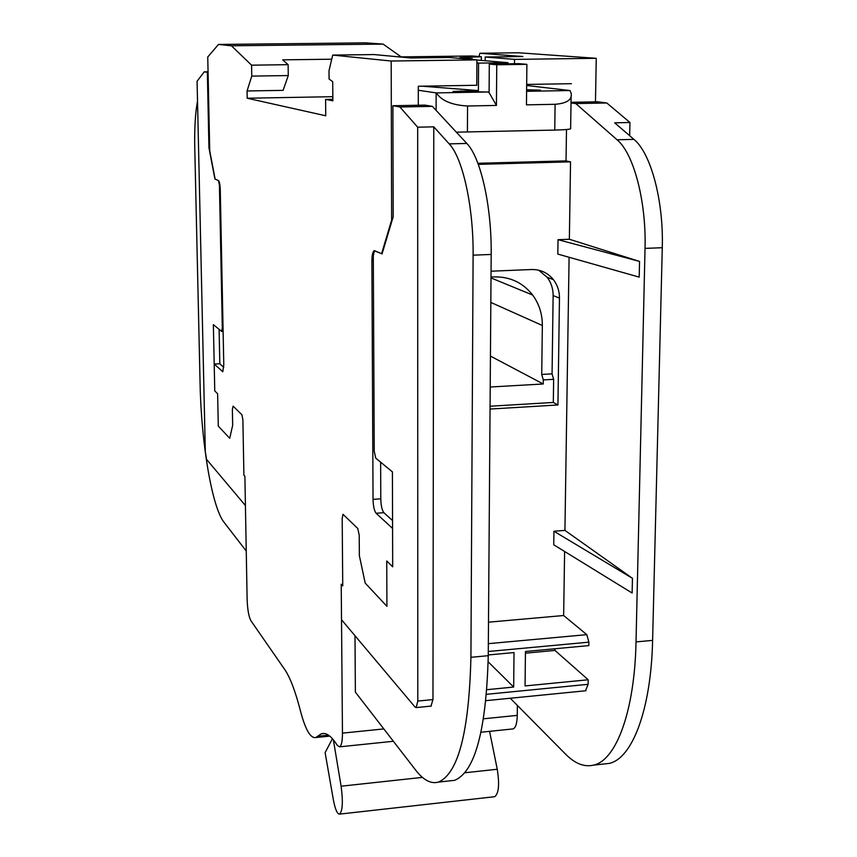 <?xml version="1.0" encoding="UTF-8"?>
<svg xmlns="http://www.w3.org/2000/svg" width="857" height="857" viewBox="0 0 857 857"><rect width="100%" height="100%" fill="white"/><g stroke="black" fill="none" stroke-linecap="round" stroke-linejoin="round"><path stroke-width="1.29" d="M208.08 72.395L204.234 71.849L197.078 81.265L205.316 451.95L206.591 459.416L245.423 505.544L244.888 476.299L243.902 475.196L244.888 476.299L247.127 599.279C247.502 609.52 248.766 616.676 250.908 620.725L284.642 669.381C290.073 677.266 295.333 691.096 300.443 710.86C305.349 729.575 310.459 738.477 315.762 737.545L329.774 736.12M218.289 426.1L217.624 393.759L218.289 426.1L229.719 438.302L218.289 426.1M232.675 425.254L229.719 438.302L232.675 425.254L232.365 409.485L232.675 425.254M233.115 406.143L232.365 409.485L233.115 406.143L241.942 414.799L233.115 406.143M242.885 419.919L241.942 414.799L242.885 419.919L243.902 475.196L242.885 419.919M223.045 327.877L222.306 327.91L221.599 331.391L213.361 324.621L214.764 390.942L217.624 393.759L214.764 390.942L214.196 364.064L219.81 363.764L219.103 329.345M380.637 462.191L380.787 498.806C380.99 505.705 382.029 510.333 383.882 512.69L376.116 513.257L392.57 528.415L392.688 566.831L386.753 560.971L386.914 606.295L365.2 583.092L359.351 555.625L359.222 535.25L357.776 528.48L343.025 514.318L357.776 528.48L359.222 535.25L359.351 555.625L365.2 583.092L386.914 606.295L386.753 560.971L392.688 566.831L392.41 471.875L375.773 458.195L374.23 451.307L373.309 255.804L374.445 250.651L382.072 253.876L393.192 216.757L392.892 105.732L425.029 105.122L432.378 106.364L466.819 143.451L449.186 143.88C462.748 157.934 473.6 207.019 473.107 255.172L470.922 657.308C469.058 732.007 458.216 773.614 438.409 782.109C430.975 784.112 423.454 780.181 415.827 770.314L355.376 692.135L354.991 635.723M376.116 513.257C374.284 510.89 373.256 506.262 373.041 499.363L380.787 498.806M332.859 99.283L325.596 99.423L332.87 100.815L332.709 81.694L329.088 79.037L329.013 70.681L332.698 55.084L391.188 61.029L391.638 220.099L381.601 253.661L374.134 250.705C372.709 251.883 371.959 255.311 371.895 260.989L373.041 499.363M325.596 99.423L325.756 115.781L247.191 98.223L247.062 90.971L251.765 76.102L251.583 65.175L231.433 45.785L218.481 44.446L207.748 57.012L209.729 150.789L215.128 179.102L218.492 180.602C219.467 181.555 220.067 184.641 220.27 189.858L223.784 364.836L222.777 371.681L214.196 364.064M383.829 728.932L342.457 733.131C342.425 741.262 341.472 745.826 339.608 746.833L337.487 745.569L335.28 742.376C330.234 735.22 325.574 732.371 321.3 733.828L315.762 737.545M342.457 733.131L341.225 584.228L341.514 619.718L415.045 707.057L416.181 707.582L417.788 701.069L417.68 127.19L399.887 106.986L392.892 105.732M342.736 585.909L341.225 584.228L342.736 585.909L342.189 518.356L343.025 514.318L342.189 518.356L342.736 585.909M481.034 732.221L513.161 728.9C515.678 727.839 517.05 723.329 517.264 715.37L517.371 705.418M513.161 728.9L512.54 728.964M218.481 44.446L365.703 42.85L383.122 44.114L401.151 56.894M478.913 56.53L479.963 53.263L518.603 52.78L596.247 58.308L595.476 101.844M223.752 367.353L219.81 363.764M383.122 44.114L231.433 45.785M331.723 59.208L282.692 59.851L288.123 64.671L251.583 65.175M288.123 64.671L288.273 75.555L251.765 76.102M288.273 75.555L283.11 90.36L247.062 90.971M332.837 96.691L247.191 98.223M418.302 105.25L418.302 86.246L476.771 85.272L476.91 59.883L449.057 57.483L410.728 57.976L374.155 54.569L332.698 55.084M476.91 59.883L391.188 61.029M391.638 220.099L392.195 220.088M491.018 277.057L495.089 276.875C510.611 276.875 523.124 282.928 532.636 295.033C539.149 303.924 542.374 314.069 542.342 325.489L490.825 302.425M491.061 271.208L531.49 269.526C540.435 269.377 547.741 272.74 553.397 279.639C557.468 284.963 559.492 291.123 559.46 298.118L553.129 295.579L552.069 373.856L541.72 374.434L542.342 325.489M596.247 58.308L514.521 59.39L514.479 63.889M571.394 83.697L526.68 84.436M381.601 253.661L382.147 253.64M383.882 512.69L392.549 520.553M479.963 53.263L522.909 56.53L485.212 57.012L514.521 59.39M435.817 85.957L435.817 87.243M422.137 86.182L478.399 90.596L478.56 63.107L476.888 62.957M418.302 90.274L436.288 92.899L487.697 91.988L452.989 91.474L478.399 90.596M476.91 60.011L507.965 62.7L507.955 64.05M399.33 56.916L472.143 55.984L481.334 56.733L459.92 57.623L472.336 58.726L472.325 59.487M472.336 58.726L464.644 58.822M481.334 56.733L481.302 60.397M456.353 132.171L554.758 130.082C566.177 129.761 571.469 129.214 570.633 128.432L571.116 96.755M526.605 90.821L540.478 90.156L526.616 89.76M526.669 85.486L569.98 90.542L526.605 91.313M485.212 57.012L485.191 60.729M490.075 406.229L553.322 402.447L553.643 379.33L543.284 379.908L541.72 374.434M543.284 379.908L543.231 383.979L490.44 356.084M543.231 383.979L490.215 387.01M507.965 62.7L478.56 63.107M467.419 132.085L467.547 106C451.982 105.122 441.559 100.762 436.288 92.899M526.894 64.339L496.749 64.768L489.304 64.082L519.031 63.664L526.894 64.339L526.455 104.854L555.1 104.297C566.895 103.354 572.251 99.712 571.169 93.37L569.98 90.542M496.749 64.768L496.428 105.432L467.547 106M332.42 738.702L325.114 752.639L333.362 799.774C335.183 809.34 337.251 814.118 339.565 814.118C342.639 810.958 343.143 801.649 341.097 786.201L333.373 739.837M489.572 731.332L497.253 769.254C499.631 784.337 498.785 793.486 494.725 796.699L339.565 814.118M489.304 64.082L489.101 92.642L487.697 91.988M489.101 92.642L496.428 105.432M246.248 551.019L224.084 522.363C211.968 507.312 201.245 443.026 200.099 384.086L194.753 147.383C194.378 128.604 195.3 113.124 197.517 100.922M222.306 327.91L219.424 185.241L218.535 180.623L214.903 178.995L208.947 147.833L209.665 147.811M207.351 72.406L208.947 147.833M204.234 71.849L208.058 71.795M430.985 706.114L432.967 699.58L433.781 126.836L449.186 143.88M473.107 255.172L491.179 254.454C491.768 206.419 480.713 157.463 466.819 143.451M491.179 254.454L488.254 655.691L470.922 657.308M449.721 780.866L454.681 780.32C475.024 771.782 486.219 730.239 488.254 655.691M564.613 551.49L563.649 615.519L488.501 622.182M554.993 648.749L554.972 650.42L588.202 679.772L525.062 685.943L525.448 651.502L588.813 645.6L588.877 642.172L586.799 634.651L563.649 615.519M588.202 679.772L588.116 684.314L486.508 694.309M585.545 690.774L588.116 684.314M510.269 698.241L565.631 754.203C574.993 763.662 584.313 767.304 593.601 765.119C616.269 760.255 634.683 711.064 636.023 641.914L645.032 248.391C646.392 201.32 633.687 153.446 617.061 139.777L575.808 103.579L571.019 102.947M566.498 129.514L566.038 160.891L477.895 163.291M569.359 239.253L639.547 261.428L558.025 239.681L569.359 239.253L570.537 161.855L566.038 160.891M639.547 261.428L639.193 277.122L557.821 254.079L558.025 239.681M569.091 257.271L564.934 530.387L632.455 578.336L632.134 593.033L553.74 544.795L553.933 531.244L564.934 530.387M603.06 764.09L609.22 763.416C632.327 758.509 651.149 709.371 652.606 640.372L662.279 247.716C663.725 200.752 650.849 152.985 633.912 139.37L614.683 122.83L629.949 122.497L606.81 102.979L597.575 101.801L571.03 102.315M629.949 122.497L629.67 135.717M417.68 127.19L433.781 126.836M399.887 106.986L432.378 106.364M570.537 161.855L478.292 164.362M490.054 409.057L557.939 404.975L559.46 298.118M486.894 689.681L513.675 687.057L514.018 652.563L488.265 654.962M554.972 650.42L525.427 653.173M513.675 687.057L488.179 661.829M606.81 102.979L575.808 103.579M632.455 578.336L553.933 531.244M557.939 404.975L553.322 402.447M552.069 373.856L553.643 379.33M553.129 295.579C553.151 288.648 551.147 282.542 547.109 277.261L538.667 270.201M517.264 715.37L483.541 718.798M317.626 736.292L328.51 735.188M222.927 371.552L222.359 371.584M371.895 260.989L373.331 260.935M436.149 92.877L436.117 110.382M469.582 57.001L469.572 58.49M460.787 91.87L460.787 90.906M555.1 104.297L554.758 130.082M497.253 769.254L464.965 772.757M422.415 777.374L341.097 786.201M432.967 699.58L417.788 701.069M586.799 634.651L488.351 643.661M588.877 642.172L488.286 651.491M652.606 640.372L636.023 641.914M662.279 247.716L645.032 248.391M633.912 139.37L617.061 139.777M339.608 746.833L393.384 741.273M321.3 733.828L324.396 733.517M491.007 277.936L532.636 295.033M223.109 331.359L221.792 331.423M431.296 706.082L416.17 707.582M454.681 780.32L438.409 782.109M585.942 690.742L485.908 700.662M609.22 763.416L593.601 765.119M547.109 277.261L553.397 279.639"/></g></svg>
